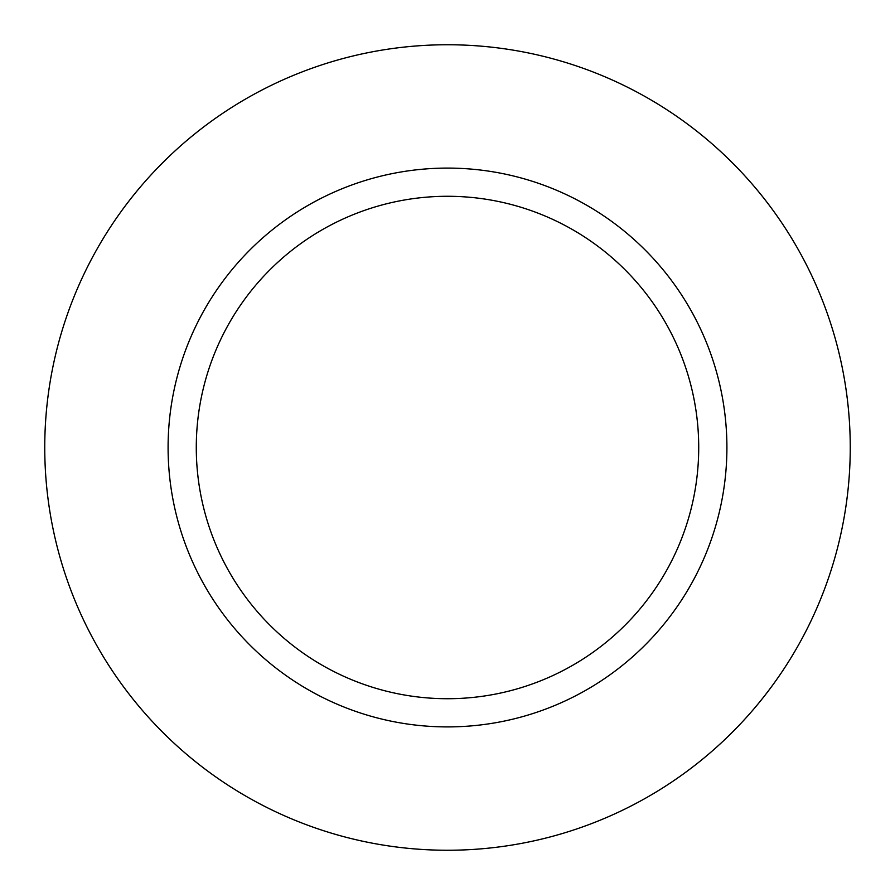<?xml version="1.0" encoding="UTF-8"?>
<svg xmlns="http://www.w3.org/2000/svg" width="895" height="895" viewBox="0 0 895 895"><rect width="100%" height="100%" fill="white"/><g stroke="black" fill="none" stroke-linecap="round" stroke-linejoin="round"><path stroke-width="1.34" d="M196.285 447.5A251.215 251.215 0 0 1 447.5 196.285A251.215 251.215 0 0 1 698.715 447.5A251.215 251.215 0 0 1 447.5 698.715A251.215 251.215 0 0 1 196.285 447.5M850.25 447.5A402.75 402.75 0 0 0 447.5 44.75A402.75 402.75 0 0 0 44.75 447.5A402.75 402.75 0 0 0 447.5 850.25A402.75 402.75 0 0 0 850.25 447.5M726.908 447.5A279.408 279.408 0 0 0 447.5 168.092A279.408 279.408 0 0 0 168.092 447.5A279.408 279.408 0 0 0 447.5 726.908A279.408 279.408 0 0 0 726.908 447.5"/></g></svg>
